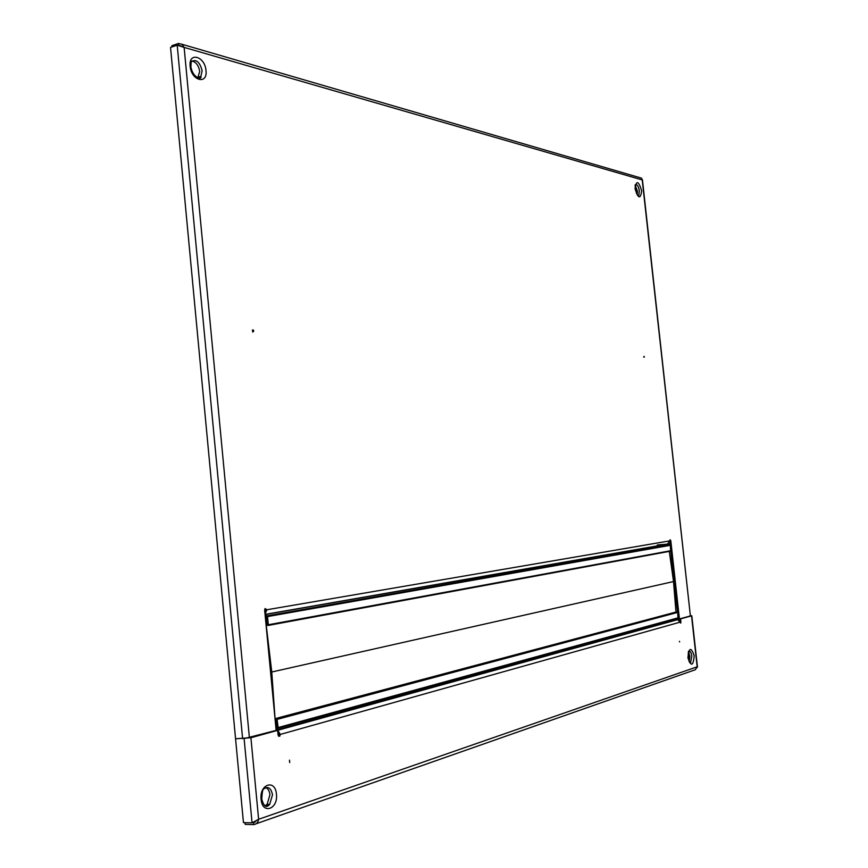 <?xml version="1.0" encoding="UTF-8"?>
<svg xmlns="http://www.w3.org/2000/svg" width="868" height="868" viewBox="0 0 868 868"><rect width="100%" height="100%" fill="white"/><g stroke="black" fill="none" stroke-linecap="round" stroke-linejoin="round"><path stroke-width="1.3" d="M269.069 804.962L266.65 806.546M253.771 331.055L253.228 329.97L252.414 330.046L252.751 332.043L253.771 331.055M644.24 356.607L643.644 356.998L644.349 357.139L644.121 356.39M200.107 77.74L200.617 76.46M197.774 77.838L199.705 71.458C198.642 65.458 196.027 61.986 191.893 61.01M637.774 195.506L638.577 195.333L637.991 195.701M637.21 194.823L637.459 191.199L635.278 185.546M669.803 541.925L670.129 544.952M670.801 551.05L677.517 612.038M678.19 618.157L678.364 619.676M264.968 608.707L265.402 609.857L266.877 609.748L669.857 540.851L670.074 539.733L670.801 540.688L679.666 621.13L679.427 618.949L680.566 618.884L680.903 621.933L680.675 623.115L679.97 622.193L280.277 734.426L277.825 730.238L276.089 729.804L277.293 729.782L277.142 728.274L275.948 728.295L278.14 727.568L276.99 718.704L275.167 718.671L275.297 720.049L276.382 720.299L276.99 726.625L275.818 726.917M245.405 738.31L276.143 730.379L264.653 610.128L265.087 608.533L266.877 609.748L265.044 614.208M669.857 540.851L667.438 544.117L265.065 614.403M264.838 612.016L265.402 609.857M265.304 611.072L264.762 611.17M278.541 736.194L279.789 736.173L278.075 735.044L277.63 730.357L250.906 737.746L235.564 738.776L170.529 47.404L177.202 45.19L184.124 47.393L249.409 737.767L235.564 738.776L243.452 822.625L252.056 822.831L253.684 822.126M640.139 177.756L641.539 178.157L642.19 179.926L184.124 47.393L181.987 44.279L178.537 43.476L178.613 45.386M181.097 45.928L179.253 45.505M178.537 43.476L171.875 45.689L171.983 46.926M642.439 179.741L690.396 615.922L642.179 179.589M636.472 193.477L635.636 185.969M266.27 614.468L266.411 615.965L669.488 544.93L669.38 543.954L265.076 614.544M266.411 615.965L265.217 616.041L267.528 616.573L268.31 624.765L266.27 625.578L266.14 624.222L267.149 624.038M657.282 544.963L669.38 543.954M669.488 544.93L670.346 545.31L670.584 551.147L267.941 625.47M266.14 624.222L267.17 623.875L266.563 617.604L265.348 617.408M669.304 551.375L673.525 581.549L675.977 612.048L275.058 718.671L271.771 672.006L673.525 581.549L271.771 672.006L270.577 672.06L271.771 672.006L266.27 625.568M265.456 618.493L266.433 618.428L266.953 623.897L266.009 623.951L266.172 625.589M265.424 618.19L266.606 617.983M289.478 760.151L289.717 762.592L289.478 760.151M264.881 805.808L267.127 804.343L269.937 794.752C269.481 791.019 268.082 788.643 265.749 787.623M689.181 661.72L689.908 656.154L688.4 651.803M690.396 615.922L679.427 618.949M277.825 732.332L278.791 734.447L278.422 736.053M279.789 736.173L280.277 734.426L278.791 734.447M697.254 667.384L691.525 615.857L680.566 618.884M276.143 730.379L277.63 730.357M255.203 822.039L253.575 822.614L253.76 824.6C256.505 824.177 258.122 822.397 258.621 819.284L697.156 666.819L695.387 669.705L256.147 823.765M252.61 822.593L256.461 820.77M253.76 824.6L245.167 824.383L245.004 822.658M250.906 737.746L258.621 819.284L252.056 822.831L244.114 738.668M691.525 615.857L690.635 615.64M267.713 806.068L269.026 804.376M677.409 619.329L679.97 622.193M677.572 618.352L677.669 619.253L277.293 729.782M277.869 728.209L677.973 618.244L677.734 612.396L676.063 612.038L275.167 718.671M276.23 720.049L275.221 720.321L275.058 718.671M276.371 720.245L275.221 720.321M276.903 725.746L276.176 720.31M275.709 725.822L276.697 725.8M266.953 806.437L269.167 804.376M689.073 652.92L688.411 651.976M190.873 66.652L191.231 61.693C196.146 58.85 199.781 61.845 202.125 70.699L200.888 76.373L197.73 77.827M190.146 66.196C191.199 80.767 207.799 85.107 205.987 70.568C205.054 56.268 188.432 51.451 190.146 66.196M635.246 184.689C637.123 184.179 638.49 186.208 639.336 190.786L638.783 195.636C638.24 197.101 637.069 194.888 635.267 188.996M635.083 188.844C638.327 198.87 640.53 199.466 641.669 190.656C638.447 180.653 636.255 180.045 635.083 188.844M669.846 540.764L670.801 540.688M177.202 45.19L242.606 738.679M266.932 615.933L669.89 544.898M267.528 616.573L670.346 545.31M268.31 624.765L670.942 550.67M261.745 798.864C262.158 792.375 262.754 789.12 263.557 789.077C268.028 785.909 271.011 787.808 272.509 794.784L269.698 804.386L264.805 805.754M276.425 794.22C275.406 778.889 259.304 783.956 261.084 799.298C262.234 814.868 278.303 809.269 276.425 794.22M688.606 651.174C690.179 650.75 691.264 652.389 691.85 656.078L690.624 662.327L689.843 662.707M694.205 655.763C691.058 646.725 688.975 647.409 687.944 657.835C691.123 666.874 693.207 666.19 694.205 655.763M679.937 621.987L680.903 621.933M678.331 617.777L278.14 727.568M276.914 725.898L275.753 726.223M677.279 611.973L276.751 718.639M677.734 612.396L277.348 719.312M689.203 661.676L688.519 652.28M198.468 77.143L200.888 76.373C202.418 80.181 192.794 78.38 190.884 66.749M181.987 44.279L641.539 178.157M635.257 188.942L635.181 185.003M267.203 615.998L670.096 544.941M679.655 641.908L679.416 641.333M267.127 804.343L269.698 804.386C266.313 808.271 263.666 806.448 261.756 798.918M689.561 662.36L690.711 662.523C690.082 663.814 689.214 662.23 688.107 657.749L688.4 651.76M691.785 615.737L697.46 667.036M277.825 730.238L678.082 619.535M276.914 725.854L275.742 726.169M677.463 612.005L276.99 718.704"/></g></svg>
